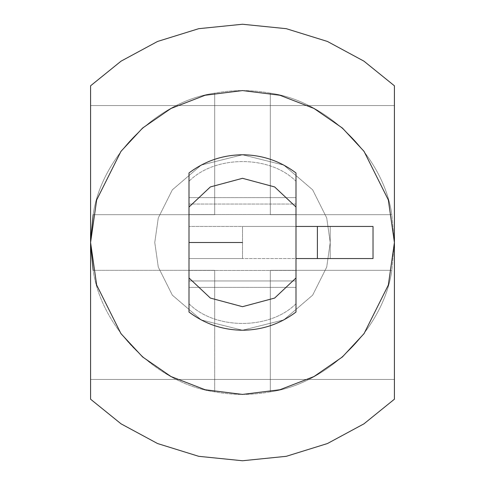 <?xml version="1.0" encoding="UTF-8"?>
<svg xmlns="http://www.w3.org/2000/svg" width="485" height="485" viewBox="0 0 485 485"><rect width="100%" height="100%" fill="white"/><g stroke="black" fill="none" stroke-linecap="round" stroke-linejoin="round"><path stroke-width="0.36" stroke-dasharray="2.42 1.82" d="M189.004 270.436L189.004 258.547L295.995 258.547L295.995 270.436L189.004 270.436L189.004 303.737C215.067 329.988 269.933 329.988 295.995 303.737L295.995 181.263C269.933 155.012 215.067 155.012 189.004 181.263L189.004 270.436L295.995 270.436L295.995 303.737C269.933 329.988 215.067 329.988 189.004 303.737L189.004 280.96L295.995 280.96L189.004 280.96L189.004 287.381L295.995 287.381L189.004 287.381L189.004 270.436M189.004 172.969L189.004 181.263L189.004 172.969M90.58 399.197L121.068 423.848L157.558 443.539L198.735 456.318L242.5 460.75L286.265 456.318L327.442 443.539L363.932 423.848L394.42 399.197L363.932 423.848L327.442 443.539L286.265 456.318L242.5 460.75L198.735 456.318L157.558 443.539L121.068 423.848L90.58 399.197M93.15 270.315L214.685 270.315L214.685 391.85L214.685 270.315L93.15 270.315C101.329 328.066 156.934 383.671 214.685 391.85L214.685 270.315L93.15 270.315L214.685 270.315L214.685 391.85C156.934 383.671 101.329 328.066 93.15 270.315C101.329 328.066 156.934 383.671 214.685 391.85C233.23 395.269 251.77 395.269 270.315 391.85C328.066 383.671 383.671 328.066 391.85 270.315L394.42 242.5L391.85 270.315C383.671 328.066 328.066 383.671 270.315 391.85C251.77 395.269 233.23 395.269 214.685 391.85C156.934 383.671 101.329 328.066 93.15 270.315L90.58 242.5L93.15 214.685C101.329 156.934 156.934 101.329 214.685 93.15C233.23 89.731 251.77 89.731 270.315 93.15C328.066 101.329 383.671 156.934 391.85 214.685L394.42 242.5L391.85 214.685C383.671 156.934 328.066 101.329 270.315 93.15C251.77 89.731 233.23 89.731 214.685 93.15C156.934 101.329 101.329 156.934 93.15 214.685C101.329 156.934 156.934 101.329 214.685 93.15L214.685 214.685L93.15 214.685L214.685 214.685L214.685 93.15C156.934 101.329 101.329 156.934 93.15 214.685L214.685 214.685L93.15 214.685M154.77 242.5L158.28 267.065L172.32 295.135L201.214 319.906L242.5 330.23L283.786 319.906L312.679 295.135L326.72 267.065L330.23 242.5L326.72 217.935L312.679 189.865L283.786 165.094L242.5 154.77L201.214 165.094L172.32 189.865L158.28 217.935L154.77 242.5L158.28 217.935L172.32 189.865L201.214 165.094L242.5 154.77L283.786 165.094L312.679 189.865L326.72 217.935L330.23 242.5L326.72 267.065L312.679 295.135L283.786 319.906L242.5 330.23L201.214 319.906L172.32 295.135L158.28 267.065L154.77 242.5L158.28 267.065L172.32 295.135L201.214 319.906L242.5 330.23L283.786 319.906L312.679 295.135L326.72 267.065L330.23 242.5L326.72 217.935L312.679 189.865L283.786 165.094L242.5 154.77L201.214 165.094L172.32 189.865L158.28 217.935L154.77 242.5L158.28 217.935L172.32 189.865L201.214 165.094L242.5 154.77L283.786 165.094L312.679 189.865L326.72 217.935L330.23 242.5L326.72 267.065L312.679 295.135L283.786 319.906L242.5 330.23L201.214 319.906L172.32 295.135L158.28 267.065L154.77 242.5M394.42 379.44L394.42 105.56L90.58 105.56L394.42 105.56L394.42 379.44L90.58 379.44L394.42 379.44L90.58 379.44L90.58 105.56L90.58 379.44L90.58 288.296L90.58 379.44L394.42 379.44L394.42 85.803L363.932 61.152L327.442 41.461L286.265 28.682L242.5 24.25L198.735 28.682L157.558 41.461L121.068 61.152L90.58 85.803L90.58 379.44L90.58 85.803L121.068 61.152L157.558 41.461L198.735 28.682L242.5 24.25L286.265 28.682L327.442 41.461L363.932 61.152L394.42 85.803L394.42 399.197M90.592 240.736L90.592 244.264M295.995 181.263L295.995 204.039L189.004 204.039L189.004 181.263C215.067 155.012 269.933 155.012 295.995 181.263M90.58 105.56L90.58 196.849L90.58 105.56L394.42 105.56L90.58 105.56M90.58 197.116L90.58 288.151L90.58 197.116M214.685 93.15L214.685 214.685L214.685 93.15M391.85 214.685L270.315 214.685L270.315 93.15C328.066 101.329 383.671 156.934 391.85 214.685C383.671 156.934 328.066 101.329 270.315 93.15L270.315 214.685L391.85 214.685L270.315 214.685L270.315 93.15L270.315 214.685L391.85 214.685M270.315 391.85L270.315 270.315L391.85 270.315C383.671 328.066 328.066 383.671 270.315 391.85C328.066 383.671 383.671 328.066 391.85 270.315L270.315 270.315L270.315 391.85L270.315 270.315L391.85 270.315L270.315 270.315L270.315 391.85M295.995 204.039L295.995 197.619L189.004 197.619L189.004 204.039L295.995 204.039M295.995 226.453L189.004 226.453L189.004 214.564L295.995 214.564L295.995 258.547L189.004 258.547L189.004 226.453L242.5 226.453L242.5 258.547L189.004 258.547L242.5 258.547L242.5 226.453L242.5 258.547L242.5 226.453L330.23 226.453L330.23 258.547L242.5 258.547L330.23 258.547L330.23 226.453L330.23 258.547L330.23 226.453L373.02 226.453L189.004 226.453L295.995 226.453M295.995 197.619L295.995 214.564L189.004 214.564L189.004 197.619L295.995 197.619M373.02 258.547L330.23 258.547L373.02 258.547"/><path stroke-width="0.73" d="M295.995 172.969L295.995 312.031C280.16 323.974 262.33 330.036 242.5 330.23C222.67 330.036 204.84 323.974 189.004 312.031L189.004 172.969C204.84 161.026 222.67 154.964 242.5 154.77C262.33 154.964 280.16 161.026 295.995 172.969C280.16 161.026 262.33 154.964 242.5 154.77C222.67 154.964 204.84 161.026 189.004 172.969L189.004 207.016L210.363 186.931L242.5 178.31L274.637 186.931L295.995 207.016L295.995 172.969M295.995 277.984L274.637 298.069L242.5 306.69L210.363 298.069L189.004 277.984L189.004 312.031C204.84 323.974 222.67 330.036 242.5 330.23C262.33 330.036 280.16 323.974 295.995 312.031L295.995 207.016L274.637 186.931L242.5 178.31L210.363 186.931L189.004 207.016L189.004 242.5L242.5 242.5L189.004 242.5L189.004 277.984L210.363 298.069L242.5 306.69L274.637 298.069L295.995 277.984M394.42 399.197L363.932 423.848L327.442 443.539L286.265 456.318L242.5 460.75L198.735 456.318L157.558 443.539L121.068 423.848L90.58 399.197L121.068 423.848L157.558 443.539L198.735 456.318L242.5 460.75L286.265 456.318L327.442 443.539L363.932 423.848L394.42 399.197L394.42 85.803L363.932 61.152L327.442 41.461L286.265 28.682L242.5 24.25L198.735 28.682L157.558 41.461L121.068 61.152L90.58 85.803L121.068 61.152L157.558 41.461L198.735 28.682L242.5 24.25L286.265 28.682L327.442 41.461L363.932 61.152L394.42 85.803L394.42 242.5L388.339 285.034L364.035 333.65L342.392 356.96L313.989 376.548L279.893 389.746L242.5 394.42L205.106 389.746L171.011 376.548L142.608 356.96L120.965 333.65L96.66 285.034L90.58 242.5L90.58 399.197L90.58 242.5L96.66 199.965L120.965 151.35L142.608 128.04L171.011 108.452L205.106 95.254L242.5 90.58L279.893 95.254L313.989 108.452L342.392 128.04L364.035 151.35L388.339 199.965L394.42 242.5L388.339 199.965L364.035 151.35L342.392 128.04L313.989 108.452L279.893 95.254L242.5 90.58L205.106 95.254L171.011 108.452L142.608 128.04L120.965 151.35L96.66 199.965L90.58 242.5L96.66 285.034L120.965 333.65L142.608 356.96L171.011 376.548L205.106 389.746L242.5 394.42L279.893 389.746L313.989 376.548L342.392 356.96L364.035 333.65L388.339 285.034L394.42 242.5L394.42 379.44M90.58 85.803L90.58 242.5L90.58 85.803M90.592 244.264L93.15 270.315M93.15 214.685L90.592 240.736M317.39 226.453L295.995 226.453L317.39 226.453L317.39 258.547L317.39 226.453L373.02 226.453L373.02 258.547L373.02 226.453L317.39 226.453M295.995 258.547L373.02 258.547L295.995 258.547"/></g></svg>
